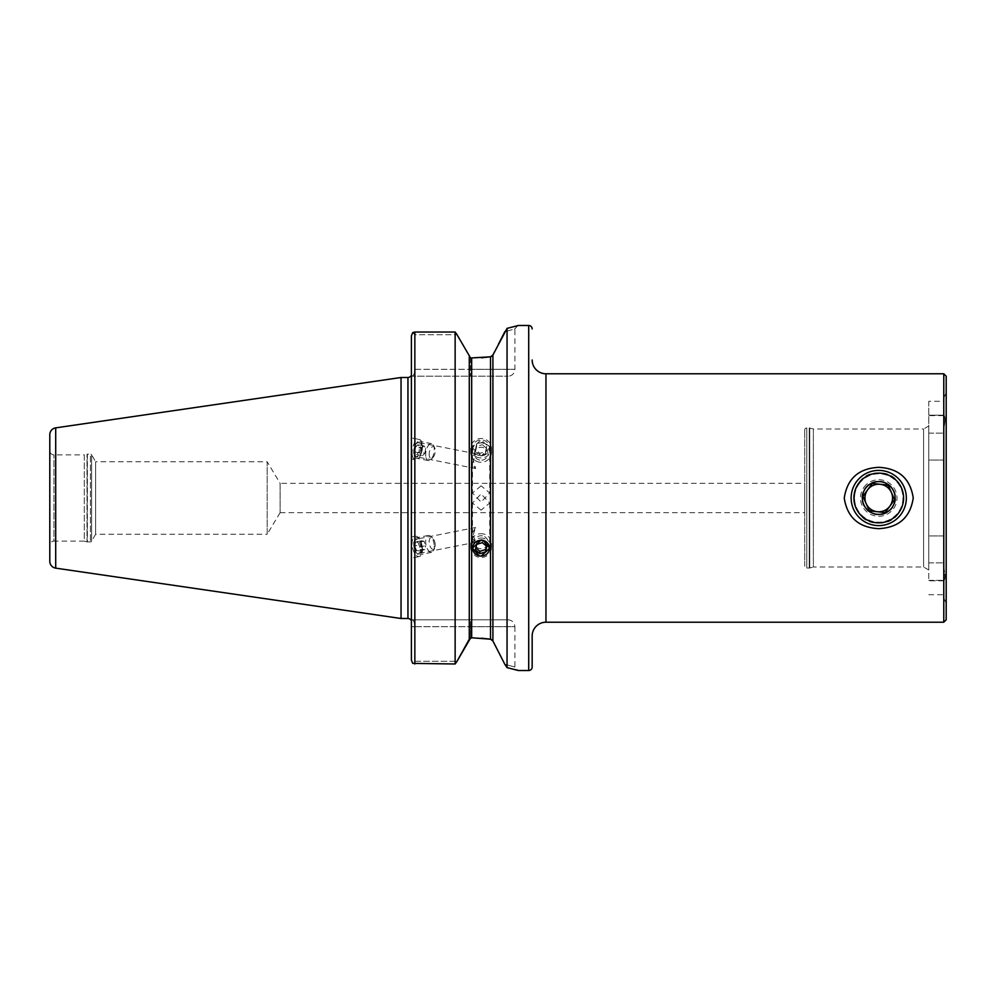 <?xml version="1.0" encoding="UTF-8"?>
<svg xmlns="http://www.w3.org/2000/svg" width="996" height="996" viewBox="0 0 996 996"><rect width="100%" height="100%" fill="white"/><g stroke="black" fill="none" stroke-linecap="round" stroke-linejoin="round"><path stroke-width="0.75" stroke-dasharray="4.98 3.74" d="M472.751 536.134L472.465 538.363L475.64 542.26L472.465 532.648L475.64 527.494L472.751 536.134M479.35 556.005L481.093 556.166M481.093 510.164L472.465 503.017L481.093 493.954L489.721 503.017L481.093 510.164M472.751 455.77L475.64 453.74L472.465 463.352L472.751 465.331L475.64 468.506L472.465 457.637L472.751 455.77M481.093 485.836L472.465 492.983L481.093 502.046L489.721 492.983L481.093 485.836M481.093 456.044L472.465 447.851L481.093 439.834L489.721 447.851L481.093 456.044M532.163 667.071L532.163 636.008M878.746 472.988A25.012 25.012 0 0 0 853.734 498A25.012 25.012 0 0 0 878.746 523.012C911.029 524.593 911.004 471.407 878.746 472.988C846.451 471.407 846.5 524.606 878.746 523.012A25.012 25.012 0 0 0 903.758 498A25.012 25.012 0 0 0 878.746 472.988M928.77 401.301L928.77 433.136L928.77 415.195L943.61 415.195C945.528 416.166 945.528 420.847 943.61 429.276C945.528 420.847 945.528 416.154 943.61 415.208L943.61 398.313L943.61 415.643L943.61 401.301L943.61 415.643L928.77 415.643L928.77 401.301L943.61 401.301M928.77 415.195L943.61 415.195L928.77 415.195M943.61 597.687L943.61 580.805C945.528 579.834 945.528 575.153 943.61 566.724L943.61 429.276L943.61 566.724C945.528 575.153 945.528 579.846 943.61 580.793L943.61 597.687L946.2 603.24L946.2 392.76L946.2 603.24M928.77 426.002L928.77 569.998L928.77 426.002L923.603 428.99L923.603 567.01L923.603 428.99L813.359 428.99L813.359 567.01L809.76 567.969A2.067 2.067 0 0 1 809.225 568.044L806.81 568.044A2.067 2.067 0 0 1 804.731 565.977L804.731 430.023L804.731 565.977M928.77 569.998L923.603 567.01L813.359 567.01L813.359 428.99L809.76 428.031A2.067 2.067 0 0 0 809.225 427.956L806.81 427.956A2.067 2.067 0 0 0 804.731 430.023M943.61 398.313L946.2 392.76M412.332 455.446A10.346 4.868 101.2 0 0 415.257 459.754A10.346 4.868 101.2 0 0 420.748 454.724A10.346 4.868 101.2 0 0 422.192 443.743A10.346 4.868 101.2 0 0 419.266 439.435A10.346 4.868 101.2 0 0 413.776 444.477A10.346 4.868 101.2 0 0 412.332 455.446M414.784 453.877A7.246 3.399 101.2 0 0 416.838 456.89A7.246 3.399 101.2 0 0 420.685 453.379A7.246 3.399 101.2 0 0 421.694 445.698A7.246 3.399 101.2 0 0 419.64 442.685A7.246 3.399 101.2 0 0 415.805 446.196A7.246 3.399 101.2 0 0 414.784 453.877M411.398 441.614L411.398 456.479L411.398 437.891L419.266 439.435M415.257 459.754L411.398 458.982L411.398 455.259M422.192 546.406A10.346 4.868 -101.2 0 0 415.257 536.246A10.346 4.868 -101.2 0 0 412.332 546.406A10.346 4.868 -101.2 0 0 419.266 556.565A10.346 4.868 -101.2 0 0 422.192 546.406M421.694 546.206A7.246 3.399 -101.2 0 0 416.838 539.11A7.246 3.399 -101.2 0 0 414.784 546.206A7.246 3.399 -101.2 0 0 419.64 553.315A7.246 3.399 -101.2 0 0 421.694 546.206M411.398 548.535L411.398 537.056L411.398 558.109L419.266 556.565M415.257 536.246L411.398 537.018L411.398 546.592M410.638 376.202L508.01 376.202L411.398 376.202L411.398 619.798L410.638 619.798M517.721 325.667L514.907 328.929L504.848 331.668L514.907 328.929L514.907 369.304A6.897 6.897 0 0 1 508.01 376.202M84.299 541.127L53.946 541.127L53.946 454.873L53.946 541.127A4.146 4.146 0 0 0 49.8 545.273L49.8 450.727A4.146 4.146 0 0 0 53.946 454.873L84.299 454.873L84.299 541.127L87.026 541.861L87.026 454.139L87.026 541.861A1.382 1.382 0 0 0 87.387 541.911L87.387 454.089A1.382 1.382 0 0 0 87.026 454.139L84.299 454.873L84.299 541.127M90.412 541.911L87.387 541.911L87.387 454.089L90.412 454.089L90.412 541.911L90.412 454.089A1.382 1.382 0 0 1 91.607 454.786L91.607 541.214A1.382 1.382 0 0 1 90.412 541.911M95.641 534.23L91.607 541.214L91.607 454.786L95.641 461.771L95.641 534.23L95.641 461.771L267.177 461.771L267.177 534.23L95.641 534.23M280.125 512.666L267.177 534.23L267.177 461.771L280.125 483.334L280.125 512.666L280.125 483.334L804.731 483.334L804.731 512.666L280.125 512.666M482.848 540.131L481.093 539.957M469.278 356.78L469.278 639.22L471.668 637.776L481.379 638.199M411.398 335.826L411.398 376.202L411.398 335.826L412.73 332.614L414.846 334.731L414.846 369.304L514.907 369.304L470.573 369.304L470.573 376.202L470.573 357.987L481.379 357.801M804.731 512.666L804.731 483.334M943.61 580.793L928.77 580.805L928.77 562.865L928.77 580.805L943.61 580.805M943.61 535.948L928.77 535.948L928.77 460.052L943.61 460.052L928.77 460.052L928.77 535.948L943.61 535.948M411.398 626.696L411.398 376.202L411.398 660.174L411.398 626.696L414.846 626.696C414.66 622.537 413.714 620.234 411.983 619.798L508.01 619.798L411.983 619.798C413.714 620.234 414.66 622.537 414.846 626.696L411.398 626.696M414.846 663.983L414.846 332.017L455.135 332.017L455.135 663.983L412.73 663.386L414.846 661.269L414.846 626.696L470.573 626.696L414.846 626.696L414.846 661.269L412.73 663.386M491.9 356.219L498.51 344.081M491.9 639.781L492.908 640.976L492.908 355.024M504.848 331.668L507.051 328.381L507.051 667.619L504.848 664.332C518.306 667.93 518.306 667.93 504.848 664.332C518.306 667.93 518.306 667.93 504.848 664.332L494.888 644.835M508.01 619.798C512.193 620.209 514.496 622.512 514.907 626.696L470.573 626.696L470.573 638.013L470.573 626.696L514.907 626.696L514.907 667.071L517.733 670.333M514.77 669.524L507.051 667.619M507.051 328.381L514.633 326.514M49.8 450.727L49.8 545.273M49.8 434.692L49.8 561.308M401.039 377.496L401.039 618.504M470.573 357.987L470.573 369.304L414.846 369.304C414.66 373.463 413.714 375.766 411.983 376.202C413.714 375.766 414.66 373.463 414.846 369.304L414.846 334.731L457.052 334.731L414.846 334.731L412.73 332.614M414.846 661.269L457.052 661.269L414.846 661.269M946.2 376.202L946.2 619.798M943.785 373.786L943.785 622.214M928.77 460.052L928.77 433.136L928.77 460.052M928.77 535.948L928.77 562.865L928.77 535.948M928.77 580.357L943.61 580.357L928.77 580.357M872.284 483.434L880.203 484.28A13.807 13.807 0 0 1 889.901 506.13L885.207 512.567L877.289 511.72A13.807 13.807 0 0 1 866.134 503.603L869.247 510.624M865.088 488.065A16.895 16.895 0 0 1 888.681 484.342A16.895 16.895 0 0 1 892.404 507.935A16.895 16.895 0 0 1 868.811 511.658A16.895 16.895 0 0 1 865.088 488.065M863.98 487.243A18.264 18.264 0 0 1 889.503 483.234A18.264 18.264 0 0 1 893.512 508.757A18.264 18.264 0 0 1 867.989 512.766A18.264 18.264 0 0 1 863.98 487.243M859.187 483.757A24.203 24.203 0 0 1 892.989 478.441A24.203 24.203 0 0 1 898.305 512.243A24.203 24.203 0 0 1 864.503 517.559A24.203 24.203 0 0 1 859.187 483.757M856.436 481.753A27.602 27.602 0 0 1 894.993 475.69A27.602 27.602 0 0 1 901.056 514.247A27.602 27.602 0 0 1 862.499 520.31A27.602 27.602 0 0 1 856.436 481.753M867.591 489.87L862.897 496.319M891.358 492.398L888.245 485.376M420.723 547.065A7.097 3.337 -101.2 0 0 416.888 539.558A7.097 3.337 -101.2 0 0 413.714 544.302A7.097 3.337 -101.2 0 0 413.801 545.746A7.097 3.337 -101.2 0 0 414.784 549.692A7.097 3.337 -101.2 0 0 418.967 553.253A7.097 3.337 -101.2 0 0 420.723 547.065M422.242 547.065A8.628 4.059 -101.2 0 0 416.353 537.79A8.628 4.059 -101.2 0 0 413.714 543.704A8.628 4.059 -101.2 0 0 413.813 545.447A8.628 4.059 -101.2 0 0 415.008 550.253A8.628 4.059 -101.2 0 0 419.702 554.722A8.628 4.059 -101.2 0 0 422.242 547.065M434.181 544.7A8.628 4.059 -101.2 0 0 430.658 536.321A8.628 4.059 -101.2 0 0 428.292 535.437A8.628 4.059 -101.2 0 0 425.74 543.094A8.628 4.059 -101.2 0 0 431.629 552.357A8.628 4.059 -101.2 0 0 433.497 550.639A8.628 4.059 -101.2 0 0 434.181 544.7M435.152 544.015A6.038 2.839 -101.2 0 0 432.687 538.151A6.038 2.839 -101.2 0 0 429.251 542.895A6.038 2.839 -101.2 0 0 431.604 548.659A6.038 2.839 -101.2 0 0 434.679 548.174A6.038 2.839 -101.2 0 0 435.152 544.015M418.034 542.409L415.593 541.949L414.822 545.945L416.49 550.402L418.93 550.863L419.702 546.866L418.034 542.409L424.01 541.226L425.678 545.696L419.702 546.866M418.93 550.863L424.906 549.692L425.678 545.696M424.906 549.692L422.466 549.219L416.49 550.402M422.466 549.219L420.798 544.762L414.822 545.945M424.01 541.226L421.569 540.766L420.798 544.762M421.569 540.766L415.593 541.949M483.197 538.251A10.346 9.723 180 0 0 470.747 547.775A10.346 9.723 180 0 0 478.989 557.299A10.346 9.723 180 0 0 491.439 547.775A10.346 9.723 180 0 0 483.197 538.251M483.197 533.906A10.346 9.723 180 0 0 470.747 543.43A10.346 9.723 180 0 0 478.989 552.954A10.346 9.723 180 0 0 491.439 543.43A10.346 9.723 180 0 0 483.197 533.906M482.487 535.898A6.897 6.486 180 0 0 474.333 540.94A6.897 6.486 180 0 0 479.699 548.597A6.897 6.486 180 0 0 487.853 543.567A6.897 6.486 180 0 0 482.487 535.898M486.77 546.393L486.77 544.028L482.301 540.293L476.636 542.061L476.636 544.414M482.301 540.293L482.301 542.658M486.77 544.028L486.334 546.02M476.636 542.061L475.864 547.925M475.416 547.551L475.416 549.917M413.801 453.043A7.097 3.337 -78.8 0 1 413.714 451.698A7.097 3.337 -78.8 0 1 414.784 446.308A7.097 3.337 -78.8 0 1 418.283 442.61A7.097 3.337 -78.8 0 1 420.723 446.146A7.097 3.337 -78.8 0 1 417.996 455.67A7.097 3.337 -78.8 0 1 413.801 453.043M413.813 453.939A8.628 4.059 -78.8 0 1 413.714 452.296A8.628 4.059 -78.8 0 1 415.008 445.747A8.628 4.059 -78.8 0 1 419.702 441.278A8.628 4.059 -78.8 0 1 422.242 445.561A8.628 4.059 -78.8 0 1 420.785 454.363A8.628 4.059 -78.8 0 1 416.353 458.21A8.628 4.059 -78.8 0 1 413.813 453.939M425.74 456.293A8.628 4.059 -78.8 0 1 427.209 447.49A8.628 4.059 -78.8 0 1 431.629 443.643A8.628 4.059 -78.8 0 1 433.497 445.361A8.628 4.059 -78.8 0 1 434.181 447.914A8.628 4.059 -78.8 0 1 430.658 459.679A8.628 4.059 -78.8 0 1 428.292 460.563A8.628 4.059 -78.8 0 1 425.74 456.293M429.251 455.483A6.038 2.839 -78.8 0 1 430.994 448.063A6.038 2.839 -78.8 0 1 434.679 447.827A6.038 2.839 -78.8 0 1 435.152 449.607A6.038 2.839 -78.8 0 1 432.687 457.849A6.038 2.839 -78.8 0 1 429.251 455.483M415.593 447.104L418.034 444.689L419.702 447.179L418.93 452.084L416.49 454.5L414.822 452.01L415.593 447.104L421.569 448.287L420.798 453.192L414.822 452.01M416.49 454.5L422.466 455.682L420.798 453.192M422.466 455.682L424.906 453.267L418.93 452.084M424.906 453.267L425.678 448.349L419.702 447.179M421.569 448.287L424.01 445.872L425.678 448.349M424.01 445.872L418.034 444.689M479.387 455.608A8.441 7.931 -0 0 1 472.826 446.233A8.441 7.931 -0 0 1 482.811 440.083A8.441 7.931 -0 0 1 489.36 449.457A8.441 7.931 -0 0 1 479.387 455.608M478.989 457.749A10.346 9.723 -0 0 1 470.747 448.225A10.346 9.723 -0 0 1 483.197 438.701A10.346 9.723 -0 0 1 491.439 448.225A10.346 9.723 -0 0 1 478.989 457.749M478.989 462.094A10.346 9.723 -0 0 1 470.747 452.57A10.346 9.723 -0 0 1 483.197 443.046A10.346 9.723 -0 0 1 491.439 452.57A10.346 9.723 -0 0 1 478.989 462.094M479.699 460.102A6.897 6.486 -0 0 1 474.333 452.433A6.897 6.486 -0 0 1 482.487 447.403A6.897 6.486 -0 0 1 487.853 455.06A6.897 6.486 -0 0 1 479.699 460.102M475.416 449.607L476.636 444.104L482.301 442.349L486.77 446.084L485.55 451.586L479.885 453.342L475.416 449.607L475.416 451.972L479.885 455.707L479.885 453.342M485.55 451.586L485.55 453.939L479.885 455.707M485.55 453.939L486.77 446.084M486.77 448.449L482.301 444.702L482.301 442.349M475.416 451.972L476.636 446.469L482.301 444.702M476.636 446.469L476.636 444.104M545.957 622.214L545.957 373.786M928.77 433.136L943.61 433.136L928.77 433.136M806.81 427.956L806.81 568.044L806.81 427.956M809.225 427.956L809.225 568.044L809.225 427.956M809.76 428.031L809.76 567.969L809.76 428.031M407.949 377.496L407.949 618.504M471.668 358.224L471.668 637.776M490.518 356.805L490.518 639.195M528.714 325.48L528.714 670.52M55.701 427.857L55.701 568.143M470.573 626.696L470.573 619.798L470.573 626.696M928.77 562.865L943.61 562.865L928.77 562.865M472.465 503.017L472.465 532.648M472.465 538.363L472.465 548.149M472.465 447.851L472.465 457.637M472.465 463.352L472.465 492.983M475.64 468.506L416.838 456.89M475.64 527.494L416.838 539.11M475.64 542.26L419.64 553.315M475.64 453.74L419.64 442.685M928.77 594.699L943.61 594.699M489.721 447.851L489.721 492.983M489.721 503.017L489.721 548.149M428.292 535.437L416.353 537.79M432.687 538.151L430.658 536.321M434.679 548.174L433.497 550.639M431.629 552.357L419.702 554.722M470.747 543.43L470.747 547.775M491.439 543.43L491.439 547.775M431.629 443.643L419.702 441.278M434.679 447.827L433.497 445.361M432.687 457.849L430.658 459.679M428.292 460.563L416.353 458.21M470.747 452.57L470.747 448.225M491.439 452.57L491.439 448.225"/><path stroke-width="1.49" d="M481.093 539.957L472.465 548.149L479.35 556.005M504.885 664.382L507.051 667.619L518.356 670.52L528.714 670.52A3.449 3.449 0 0 0 532.163 667.071L532.163 636.008A13.807 13.807 0 0 1 545.957 622.214L943.785 622.214L943.785 373.786L545.957 373.786L545.957 622.214M532.163 359.992A13.807 13.807 0 0 0 545.957 373.786M878.746 528.664C858.739 527.619 847.235 517.422 844.247 498.075C847.21 478.603 858.701 468.357 878.746 467.336C898.741 468.369 910.244 478.566 913.245 497.913C910.332 517.36 898.828 527.606 878.746 528.664M943.785 622.214L946.2 619.798L946.2 376.202L943.785 373.786M532.163 328.929A3.449 3.449 0 0 0 528.714 325.48L518.356 325.48L507.051 328.381L492.908 355.024L490.518 356.805L470.573 357.987L457.052 334.731L470.573 357.987M55.701 568.143L55.701 427.857A6.897 6.897 0 0 0 49.8 434.692L49.8 561.308A6.897 6.897 0 0 0 55.701 568.143L401.039 618.504L407.949 618.504A3.449 3.449 0 0 1 410.638 619.798L411.398 619.798L410.638 619.798M407.949 618.504L407.949 377.496A3.449 3.449 0 0 0 410.638 376.202L411.398 376.202L411.398 335.826L411.398 660.174L412.73 663.386L411.398 660.174L411.398 619.798M407.949 377.496L401.039 377.496L401.039 618.504M55.701 427.857L401.039 377.496M507.051 667.619L507.051 328.381M504.848 664.332L492.908 640.976L490.518 639.195L471.668 637.776L469.278 639.22L457.052 661.269L470.573 638.013M481.093 556.166L489.721 548.149L482.848 540.131M481.379 638.199L490.132 639.133M481.379 357.801L490.518 356.805L490.518 639.195M412.73 663.386L455.135 663.983L455.135 332.017L414.846 332.017L412.73 332.614L411.398 335.826M412.73 332.614L414.846 332.017L414.846 663.983M457.052 661.269L455.135 663.983L457.052 661.269M455.135 332.017L457.052 334.731L455.135 332.017M490.642 356.792L491.9 356.219M490.642 639.208L491.9 639.781M492.908 355.024L492.908 640.976L494.888 644.835M498.51 344.081L504.872 331.631M517.733 670.333L514.77 669.524M514.633 326.514L517.721 325.667M869.247 510.624L877.289 511.72A13.807 13.807 0 0 1 867.591 489.87L872.284 483.434L888.121 485.114L894.595 499.681L889.901 506.13A13.807 13.807 0 0 1 877.289 511.72A13.807 13.807 0 0 0 889.901 506.13L885.207 512.567L869.371 510.886L862.897 496.319L867.591 489.87A13.807 13.807 0 0 1 891.358 492.398A13.807 13.807 0 0 1 889.901 506.13L894.595 499.681L891.358 492.398M862.897 496.319L866.134 503.603A13.807 13.807 0 0 1 880.203 484.28L888.245 485.376M891.993 507.649A16.384 16.384 0 0 1 869.097 511.247A16.384 16.384 0 0 1 865.499 488.351A16.384 16.384 0 0 1 888.395 484.753A16.384 16.384 0 0 1 891.993 507.649M856.436 481.753A27.602 27.602 0 0 1 894.993 475.69A27.602 27.602 0 0 1 901.056 514.247A27.602 27.602 0 0 1 862.499 520.31A27.602 27.602 0 0 1 856.436 481.753M858.664 483.371A24.838 24.838 0 0 1 893.375 477.918A24.838 24.838 0 0 1 898.828 512.629A24.838 24.838 0 0 1 864.117 518.082A24.838 24.838 0 0 1 858.664 483.371M872.284 483.434L867.591 489.87M482.811 540.392A8.441 7.931 180 0 0 472.826 546.543A8.441 7.931 180 0 0 479.387 555.917A8.441 7.931 180 0 0 489.36 549.767A8.441 7.931 180 0 0 482.811 540.392M476.636 544.414L475.416 549.917L479.885 553.652L485.55 551.896L486.77 546.393L482.301 542.658L476.636 544.414M486.334 546.02L485.55 551.896M485.55 549.531L479.885 551.298L479.885 553.652M475.864 547.925L479.885 551.298M528.714 670.52L528.714 325.48M471.668 637.776L471.668 358.224M469.278 639.22L469.278 356.78"/></g></svg>
